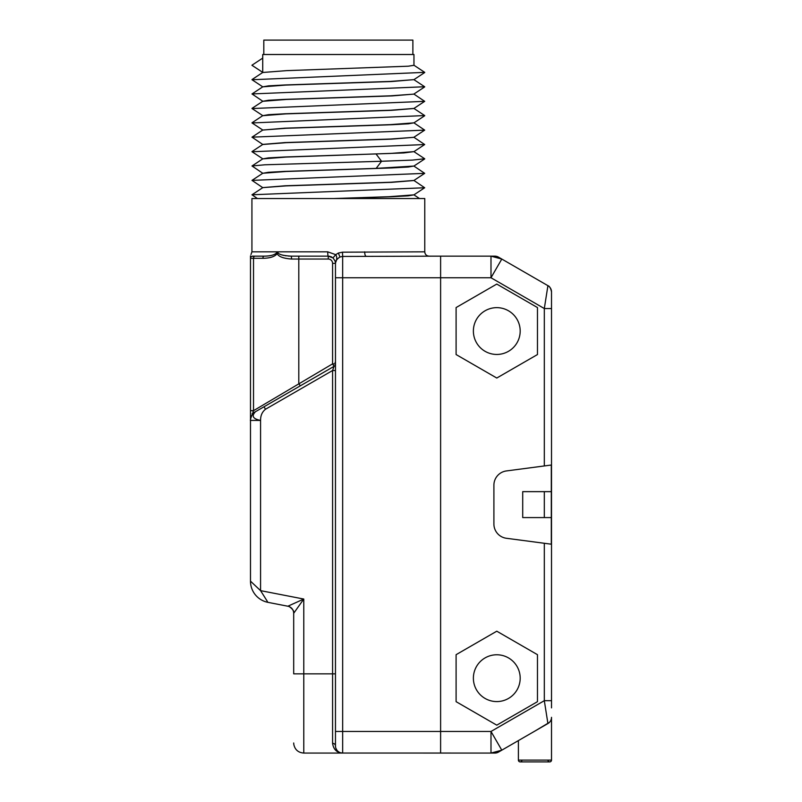 <?xml version="1.0" encoding="UTF-8"?>
<svg xmlns="http://www.w3.org/2000/svg" width="802" height="802" viewBox="0 0 802 802"><rect width="100%" height="100%" fill="white"/><g stroke="black" fill="none" stroke-linecap="round" stroke-linejoin="round"><path stroke-width="1.2" d="M473.38 678.171A23.408 23.408 0 0 0 496.779 701.58A23.408 23.408 0 0 0 520.187 678.171A23.408 23.408 0 0 0 496.779 654.773A23.408 23.408 0 0 0 473.38 678.171M473.38 331.056A23.408 23.408 0 0 0 496.779 354.454A23.408 23.408 0 0 0 520.187 331.056A23.408 23.408 0 0 0 496.779 307.647A23.408 23.408 0 0 0 473.38 331.056M456.097 354.544L496.779 378.033L537.47 354.544L537.47 307.557L496.779 284.068L456.097 307.557L456.097 354.544M551.515 291.908A7.198 7.198 0 0 0 547.916 285.672C549.54 286.144 550.743 288.219 551.515 291.908L551.515 308.539L551.515 291.908A7.198 7.198 180 0 0 547.916 285.672L544.317 308.539L544.317 465.952L551.305 465.03L506.423 470.934A14.406 14.406 0 0 0 493.902 485.22L493.902 524.007A14.406 14.406 0 0 0 506.423 538.282L551.305 544.197L544.317 543.275L544.317 700.687L547.916 723.554A7.198 7.198 0 0 0 551.515 717.319A7.198 7.198 0 0 1 547.916 723.554L498.453 752.106A7.198 7.198 0 0 1 494.854 753.068A7.198 7.198 0 0 0 498.453 752.106M551.515 707.885L551.515 308.539L544.317 308.539L490.994 277.753L490.994 256.149L440.609 256.149L440.609 753.068L440.609 731.464L335.467 731.464L335.467 745.87L335.467 673.85L332.579 673.85L332.579 370.514L334.023 366.364L261.683 408.128M456.097 701.67L496.779 725.158L537.47 701.67L537.47 654.683L496.779 631.194L456.097 654.683L456.097 701.67M544.317 517.581L522.714 517.581L522.714 491.646L544.317 491.646L544.317 517.581L551.305 517.581L551.305 544.197M551.305 465.03L551.305 517.581M544.317 491.646L551.305 491.646M547.916 285.672L501.801 259.046L490.994 277.753L440.609 277.753L440.609 731.464L490.994 731.464L501.801 750.181L490.994 753.068L490.994 731.464L544.317 700.687L550.854 700.687M341.913 753.038L494.854 753.068M494.854 256.149L490.994 256.149L501.801 259.046L498.453 257.121A7.198 7.198 0 0 0 494.854 256.149A7.198 7.198 0 0 1 498.453 257.121M327.727 251.828A4.321 0.531 90 0 0 328.259 256.149L291.296 256.149C282.244 255.658 277.713 254.214 277.713 251.828L327.727 251.828L335.707 254.665C337.141 256.76 337.081 259.427 335.537 262.695L335.467 263.928C335.116 261.492 336.609 259.176 339.968 256.991L342.665 256.44L342.665 277.753L440.609 277.753L440.609 256.149L429.08 256.149C426.433 255.868 425 254.434 424.769 251.828L424.769 198.535L251.928 198.535L251.928 251.828L277.713 251.828L276.409 253.041C274.354 255.036 270.254 256.069 264.099 256.149L252.64 256.149C250.495 254.495 250.495 254.495 252.64 256.149L251.718 256.359M534.954 731.033L549.49 722.331M547.916 723.554A7.198 7.198 0 0 0 551.515 717.319L551.515 760.106A1.794 1.794 0 0 1 547.966 760.436A1.794 1.794 0 0 0 549.721 761.9L520.177 761.9A1.794 1.794 0 0 1 518.393 760.106A1.794 1.794 0 0 0 521.942 760.436A1.794 1.794 0 0 1 518.393 760.106L518.393 740.597M551.455 718.221L551.295 719.103M551.014 719.955L550.663 720.717M550.122 721.569L549.51 722.301M549.721 761.9A1.794 1.794 0 0 0 551.515 760.106L518.393 760.106M335.537 262.695A4.321 3.599 180 0 0 335.467 263.357L332.579 263.357A4.321 4.321 0 0 0 328.259 259.036L328.259 256.149L332.99 257.923L335.707 254.665L338.344 253.051L342.464 252.179L342.665 256.44L440.609 256.149M342.464 252.179L424.769 251.828M335.467 263.928L335.467 731.464M335.467 368.559L335.467 364.038M328.259 259.036L291.617 259.036L291.296 256.149L291.617 259.036C283.427 258.465 278.615 256.66 277.171 253.643C274.855 256.64 270.104 258.194 262.906 258.314L253.522 258.314L253.522 410.674L332.579 363.867L335.467 363.867A2.877 2.877 0 0 1 334.023 366.364L332.579 363.867L332.579 263.357M335.607 747.304L335.467 745.87A2.877 2.526 180 0 0 334.334 743.865M272.379 401.952L269.121 403.837M250.485 258.104L250.485 258.294C250.485 255.828 250.485 255.828 250.485 258.314L250.485 410.674L253.522 410.674C252.359 412.719 253.031 413.06 255.527 411.677L264.048 406.764L265.482 409.261C262.144 411.927 260.51 415.647 260.57 420.408C252.921 418.905 251.247 415.997 255.527 411.677L264.048 406.764M269.011 403.887L300.239 385.862L298.795 383.376L298.795 256.149M283.066 255.257L283.828 255.427M285.342 255.708L286.113 255.818M288.459 256.059L289.462 256.109M262.906 258.314A2.165 1.193 -90 0 1 264.099 256.149L264.72 256.149M269.402 255.778L270.485 255.587M271.327 255.417L272.52 255.106M275.016 254.114L275.798 253.602M264.099 256.149L255.036 256.149A2.165 1.514 -90 0 0 253.522 258.314L250.485 258.314A2.165 2.165 180 0 1 252.64 256.149A2.165 2.165 0 0 0 251.126 256.77L251.126 256.77A2.165 2.165 -90 0 1 252.64 256.149A2.165 2.165 0 0 0 250.485 258.314L250.485 410.644M267.457 601.58L260.57 590.643L250.485 581.149L250.485 420.408L260.57 420.408L260.57 590.643L251.337 581.951M255.497 411.697L255.527 411.677A10.085 10.085 0 0 0 250.485 420.408L250.485 410.674L250.485 420.378C249.923 421.411 251.557 413.952 253.442 413.281M250.485 411.035L250.485 413.09M250.485 414.714L250.485 419.737M250.485 419.827L250.485 410.674M250.485 581.149A21.604 21.604 50.5 0 0 267.968 602.352L287.868 606.222L303.778 599.044L299.758 604.728M299.597 604.949L293.692 613.289L303.778 599.044L303.778 673.85L293.692 673.85L293.692 613.289A7.198 7.198 50.5 0 0 287.868 606.222M335.467 370.514L332.579 370.514L265.482 409.261M335.467 277.753L342.665 277.753L342.665 753.068A7.198 7.198 0 0 1 335.467 745.87A2.877 2.526 0 0 0 332.579 743.344L332.589 743.534M340.69 752.797L342.665 753.068C336.87 752.747 333.512 749.509 332.579 743.344L332.579 673.85L303.778 673.85L303.778 753.068C298.274 752.647 294.935 749.73 293.783 744.336L293.692 742.993M338.644 751.845L338.033 751.384M336.94 750.241L335.848 748.186M303.778 753.068L342.665 753.068A7.198 7.198 0 0 1 335.467 745.87A7.198 7.198 0 0 0 342.665 753.068A7.198 7.198 0 0 1 335.467 745.87L335.467 746.171M333.592 198.535L388.81 196.721L413.932 194.856M262.725 187.618L285.061 185.783L390.634 182.244L413.922 180.46M262.725 173.292L268.449 172.29L284.78 171.387L376.158 168.39L413.912 166.064M424.689 158.766L412.358 160.099L381.551 161.262L264.79 164.791L251.988 165.974L262.805 173.282M424.709 158.926L413.892 166.074L424.699 173.352L251.988 180.37L262.805 187.688M413.892 180.44L424.689 187.758L251.988 194.776L257.412 198.535M413.962 151.618L403.827 152.931L285.983 157.082L262.735 158.886M413.962 166.024L408.268 167.027L391.877 167.929L286.244 171.478L262.765 173.252M413.962 180.51L391.697 182.335L285.963 185.894L262.805 187.628L251.968 194.786M413.962 194.836L408.248 195.838L391.957 196.731L338.344 198.535M413.962 79.619L391.797 81.513L285.823 85.072L262.765 86.837M262.725 86.857L268.6 85.854L285.241 84.952L390.484 81.423L413.912 79.649M413.962 94.095L392.148 95.899L286.374 99.448L262.725 101.293L268.409 100.28L284.55 99.388L390.554 95.819L413.962 94.115M413.962 108.491L391.496 110.335L285.863 113.874L262.735 115.689M262.725 115.699L268.51 114.676L285.111 113.764L390.865 110.215L413.922 108.45M262.725 130.074L284.64 128.19L390.213 124.641L413.912 122.856M413.962 122.826L408.278 123.819L392.068 124.711L286.134 128.27L262.775 130.034M262.725 72.481L262.725 54.506L413.962 54.506L413.962 65.303L408.228 66.205L286.434 70.646L262.735 72.481M413.962 137.302L391.526 139.137L286.224 142.666L262.735 144.49M262.725 144.4L284.931 142.576L390.875 139.017L413.962 137.322M262.725 158.896L268.439 157.884L284.921 156.981L390.213 153.453L413.952 151.628M262.725 72.36L251.988 65.323M424.699 72.35L251.998 79.739M424.689 86.746L251.998 93.944L262.805 101.263L252.018 108.37M424.669 86.917L413.872 94.055L424.689 101.343L251.998 108.541M251.928 65.233L262.725 58.105M424.709 115.558L251.998 122.947M413.872 122.816L424.699 130.135L251.988 137.162L262.795 144.48M424.689 130.125L413.882 137.262L424.689 144.55L251.988 151.748M332.99 257.923C335.096 260.79 335.918 262.605 335.467 263.357M335.437 262.775A7.198 7.198 0 0 0 334.765 260.269A7.198 7.198 0 0 1 335.437 262.775M331.968 257.181A7.198 7.198 0 0 0 330.945 256.67A7.198 7.198 0 0 1 331.968 257.181M329.983 256.359A7.198 7.198 0 0 0 329.081 256.199A7.198 7.198 0 0 1 329.983 256.359M277.713 251.828L277.171 253.643L276.409 253.041M301.372 600.127L292.63 604.066M289.412 606.713C292.9 609.219 294.324 611.415 293.692 613.289A7.198 7.198 0 0 0 290.364 607.214M260.57 590.653L265.081 597.761M263.808 54.506L263.808 40.1L412.88 40.1L412.88 54.506M366.013 256.149L366.013 256.149A4.321 1.313 90 0 1 364.699 251.828M260.57 590.643L303.778 599.044M376.158 168.39L381.551 161.262L376.158 154.124M339.968 256.991L338.344 253.051M251.928 251.828L250.966 254.545M335.467 370.494L335.467 365.231M335.467 365.161L335.467 364.268M335.467 363.877L335.076 362.424M413.872 194.896L424.689 187.748M413.882 180.49L424.689 173.342M251.998 165.984L262.805 158.836L252.018 151.728M251.978 180.39L262.805 173.242M413.882 194.836L419.496 198.535M252.008 65.303L262.775 72.421M424.719 72.511L413.892 79.669M251.998 79.719L262.815 86.867M424.709 101.323L413.872 108.481M252.018 108.521L262.825 115.668M262.775 115.638L252.018 122.776M262.805 72.421L251.998 79.568M413.872 79.619L424.669 86.756M262.805 86.806L251.978 93.964M424.719 72.36L413.892 65.203M262.795 130.024L251.968 137.182M262.825 144.43L252.018 151.578M413.882 151.618L424.709 158.776M424.709 115.578L413.892 108.43M424.709 115.729L413.882 122.886M252.018 122.927L262.825 130.074M424.689 144.53L413.872 151.688M255.036 256.149L251.708 256.369M252.179 413.611L300.239 385.862M250.485 258.304L250.485 255.898M293.692 613.289L293.582 612.036M292.058 608.718L290.424 607.264M290.264 607.154L289.562 606.773M250.625 418.724L251.798 415.426M251.828 415.376L253.382 413.331"/></g></svg>
